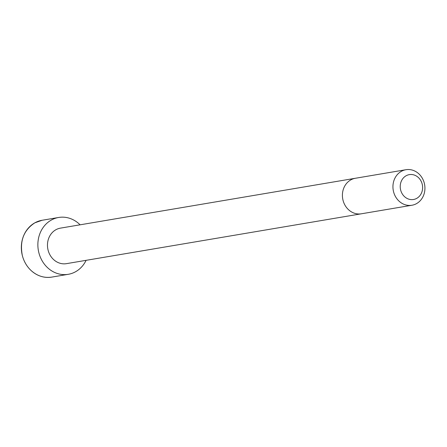 <?xml version="1.0" encoding="UTF-8"?>
<svg xmlns="http://www.w3.org/2000/svg" width="447" height="447" viewBox="0 0 447 447"><rect width="100%" height="100%" fill="white"/><g stroke="black" fill="none" stroke-linecap="round" stroke-linejoin="round"><path stroke-width="0.67" d="M355.393 178.264A18.014 15.936 -99.6 0 0 350.861 179.856A18.014 15.936 -99.6 0 0 343.318 201.323A18.014 15.936 -99.6 0 0 361.405 213.789L66.463 263.652A18.014 15.936 -99.6 0 1 48.382 251.186A18.014 15.936 -99.6 0 1 55.92 229.724A18.014 15.936 -99.6 0 1 60.457 228.132L355.393 178.264A18.014 15.936 -99.6 0 1 355.399 178.264L405.932 169.715A18.014 15.936 -99.6 0 1 424.65 184.823A18.014 15.936 -99.6 0 1 411.938 205.246A18.014 15.936 -99.6 0 1 393.852 192.78A18.014 15.936 -99.6 0 1 401.395 171.313A18.014 15.936 -99.6 0 1 405.932 169.715M86.092 260.333A28.826 25.496 -99.6 0 1 68.268 274.313A28.826 25.496 -99.6 0 1 39.325 254.365A28.826 25.496 -99.6 0 1 51.394 220.019A28.826 25.496 -99.6 0 1 58.658 217.471A28.826 25.496 -99.6 0 1 80.086 224.813M406.144 175.744A12.611 11.158 -99.6 0 1 422.616 187.98A12.611 11.158 -99.6 0 1 405.507 197.462A12.611 11.158 -99.6 0 1 406.144 175.744M68.268 274.313L51.74 277.106A28.826 25.496 -99.6 0 1 22.803 257.159A28.826 25.496 -99.6 0 1 34.872 222.813A28.826 25.496 -99.6 0 1 42.13 220.265L58.658 217.471M361.405 213.789L411.938 205.246M42.13 220.265L34.866 222.813C23.702 230.121 19.534 241.05 22.35 255.6C23.914 261.529 26.82 266.496 31.072 270.508C37.235 276.028 44.124 278.23 51.74 277.106"/></g></svg>
